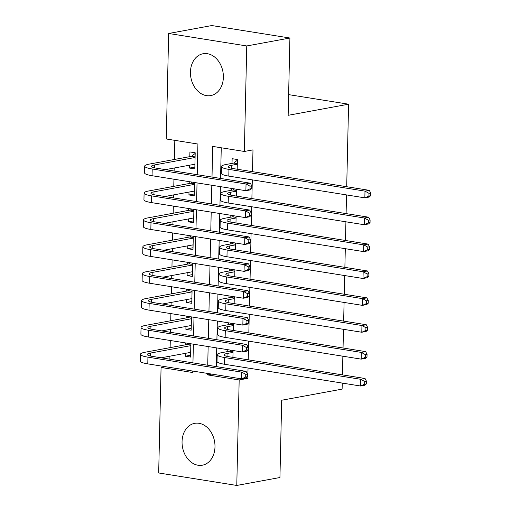 <?xml version="1.0" encoding="UTF-8"?>
<svg xmlns="http://www.w3.org/2000/svg" width="511" height="511" viewBox="0 0 511 511"><rect width="100%" height="100%" fill="white"/><g stroke="black" fill="none" stroke-linecap="round" stroke-linejoin="round"><path stroke-width="0.77" d="M223.371 77.295A21.277 16.282 79.6 0 1 210.756 95.589A21.277 16.282 79.6 0 1 190.443 72.038A21.277 16.282 79.6 0 1 203.059 53.744A21.277 16.282 79.6 0 1 223.371 77.295M214.984 446.895A21.277 16.282 79.6 0 1 202.369 465.195A21.277 16.282 79.6 0 1 182.057 441.638A21.277 16.282 79.6 0 1 194.672 423.344A21.277 16.282 79.6 0 1 214.984 446.895M342.255 383.084L342.115 389.127L281.689 400.234L279.939 477.517L236.778 485.45L158.678 472.975L161.074 367.466L192.736 372.525L192.768 371.063M165.347 366.681L161.074 367.466M174.819 140.359L174.385 159.483M174.194 168.023L174.123 171.013M173.938 179.214L173.778 186.362M173.58 194.902L173.516 197.898M173.331 206.093L173.165 213.24M172.974 221.78L172.903 224.776M172.718 232.971L172.558 240.119M172.36 248.659L172.296 251.655M172.111 259.85L171.945 267.004M171.753 275.544L171.683 278.533M171.498 286.735L171.338 293.882M171.14 302.423L171.076 305.418M170.891 313.613L170.725 320.761M170.533 329.301L170.463 332.297M170.278 340.492L170.118 347.64M169.92 356.18L169.856 359.176M197.22 174.705L197.917 144.045L166.254 138.986L168.649 33.483L246.749 45.958L244.354 151.467L212.691 146.408L212.001 177.068M246.749 45.958L289.909 38.025L211.81 25.55L168.649 33.483M237.193 169.23L237.411 159.528L232.135 158.685L232.026 163.392M236.58 196.109L236.734 189.242M235.973 222.988L236.127 216.127M235.36 249.866L235.514 243.006M234.753 276.745L234.907 269.885M234.14 303.63L234.294 296.763M233.533 330.508L233.687 323.648M190.597 355.254L185.282 356.231L185.346 353.35M185.582 342.938L185.538 344.804M191.21 328.375L185.889 329.352L185.959 326.465M186.196 316.06L186.151 317.925M191.817 301.49L186.502 302.467L186.566 299.587M186.802 289.175L186.758 291.046M192.43 274.611L187.109 275.589L187.179 272.708M187.416 262.296L187.371 264.168M193.037 247.733L187.722 248.71L187.786 245.829M188.022 235.418L187.978 237.289M193.65 220.854L188.329 221.831L188.399 218.944M188.636 208.539L188.591 210.404M194.257 193.976L188.942 194.953L189.006 192.066M189.242 181.66L189.198 183.526M185.282 356.231L190.558 357.074L190.859 343.782M185.889 329.352L191.165 330.195L191.472 316.903M186.502 302.467L191.778 303.31L192.079 290.018M187.109 275.589L192.385 276.432L192.692 263.139M187.722 248.71L192.998 249.553L193.299 236.261M188.329 221.831L193.605 222.675L193.912 209.382M188.942 194.953L194.218 195.796L194.519 182.497M189.619 165.187L189.549 168.068L194.825 168.911L195.196 152.783L189.92 151.939L189.811 156.647M245.944 378.063L247.803 378.357L248.039 368.029M248.225 359.833L248.646 341.15M248.831 332.955L249.259 314.271M249.445 306.07L249.866 287.393M250.051 279.191L250.479 260.508M250.665 252.313L251.086 233.629M251.271 225.434L251.699 206.751M251.885 198.555L252.306 179.872M252.491 171.67L252.99 149.876L244.354 151.467M221.257 147.775L220.56 178.435M220.375 186.63L219.954 205.313M219.768 213.509L219.34 232.192M219.155 240.394L218.734 259.077M218.548 267.272L218.12 285.956M217.935 294.151L217.514 312.834M217.328 321.029L216.9 339.713M216.715 347.914L216.294 366.591M232.92 357.387L233.073 350.527M227.797 349.684L227.759 351.549M228.411 322.805L228.366 324.67M229.017 295.92L228.979 297.792M229.631 269.041L229.586 270.913M230.237 242.163L230.199 244.028M230.851 215.284L230.806 217.149M231.457 188.399L231.419 190.271M289.909 38.025L288.159 115.307L348.579 104.199L288.626 94.624M348.579 104.199L346.707 186.726M346.522 194.921L346.1 213.604M345.915 221.8L345.487 240.483M345.302 248.678L344.88 267.362M344.695 275.563L344.267 294.247M344.082 302.442L343.66 321.125M343.475 329.32L343.047 348.004M342.862 356.199L342.44 374.882M247.803 378.357L239.174 379.948L236.778 485.45M207.543 373.426L207.511 374.889L239.174 379.948M211.81 185.263L211.388 203.946M211.203 212.142L210.781 230.825M210.589 239.02L210.168 257.704M209.983 265.905L209.561 284.589M209.369 292.784L208.948 311.467M208.763 319.662L208.341 338.346M208.149 346.541L207.728 365.224M192.954 362.867L193.375 344.184M193.56 335.983L193.988 317.305M194.174 309.104L194.595 290.42M194.78 282.225L195.208 263.542M195.394 255.347L195.815 236.663M196 228.468L196.428 209.785M196.614 201.583L197.035 182.9M211.784 374.103L207.511 374.889M194.87 167.091L189.549 168.068M233.035 352.392L227.076 353.491A13.637 2.293 1.3 0 0 223.997 354.864A13.637 2.293 1.3 0 0 228.998 356.761L365.046 378.498L366.444 381.187L364.72 381.506L364.662 384.195L366.387 383.876L366.444 381.187M366.387 383.876L364.892 385.217L360.574 386.009L360.728 379.29L224.687 357.553A20.459 3.443 -178.7 0 1 217.181 354.711A20.459 3.443 -178.7 0 1 221.8 352.647L229.496 351.229L230.825 350.163M364.662 384.195L360.574 386.009L224.533 364.273A20.459 3.443 -178.7 0 1 217.028 361.43L217.181 354.711M364.72 381.506L360.728 379.29L365.046 378.498M233.048 351.798L229.496 351.229M190.654 352.801L189.977 352.494M247.426 376.735L247.484 374.046L245.759 374.365L245.695 377.054L247.426 376.735L245.932 378.076L241.614 378.868L241.767 372.149L147.941 357.157A20.459 3.443 -178.7 0 1 140.436 354.315A20.459 3.443 -178.7 0 1 145.054 352.245L187.275 344.484L188.61 343.424M190.667 352.373L161.176 357.789M190.82 345.647L150.336 353.088A13.637 2.293 1.3 0 0 147.251 354.468A13.637 2.293 1.3 0 0 152.252 356.365L246.085 371.356L247.484 374.046M245.695 377.054L241.614 378.868L147.788 363.877A20.459 3.443 -178.7 0 1 140.282 361.034L140.436 354.315M245.759 374.365L241.767 372.149L246.085 371.356M190.833 345.053L187.275 344.484M233.642 325.513L227.689 326.606A13.637 2.293 1.3 0 0 224.61 327.985A13.637 2.293 1.3 0 0 229.611 329.882L365.652 351.613L367.058 354.308L365.333 354.628L365.269 357.31L366.994 356.997L367.058 354.308M366.994 356.997L365.499 358.332L361.188 359.131L361.334 352.411L225.294 330.674A20.459 3.443 -178.7 0 1 217.788 327.832A20.459 3.443 -178.7 0 1 222.413 325.769L230.103 324.351L231.432 323.284M365.269 357.31L361.188 359.131L225.14 337.394A20.459 3.443 -178.7 0 1 217.635 334.552L217.788 327.832M365.333 354.628L361.334 352.411L365.652 351.613M233.655 324.919L230.103 324.351M234.255 298.635L228.296 299.727A13.637 2.293 1.3 0 0 225.217 301.107A13.637 2.293 1.3 0 0 230.218 303.004L366.266 324.734L367.665 327.43L365.94 327.743L365.882 330.432L367.607 330.119L367.665 327.43M367.607 330.119L366.112 331.454L361.794 332.246L361.948 325.526L225.907 303.796A20.459 3.443 -178.7 0 1 218.401 300.953A20.459 3.443 -178.7 0 1 223.02 298.884L230.716 297.472L232.045 296.406M365.882 330.432L361.794 332.246L225.753 310.516A20.459 3.443 -178.7 0 1 218.248 307.673L218.401 300.953M365.94 327.743L361.948 325.526L366.266 324.734M234.268 298.041L230.716 297.472M234.862 271.756L228.909 272.848A13.637 2.293 1.3 0 0 225.83 274.228A13.637 2.293 1.3 0 0 230.831 276.119L366.872 297.856L368.278 300.545L366.553 300.864L366.489 303.553L368.214 303.234L368.278 300.545M368.214 303.234L366.719 304.575L362.408 305.367L362.555 298.648L226.514 276.917A20.459 3.443 -178.7 0 1 219.008 274.068A20.459 3.443 -178.7 0 1 223.633 272.005L231.323 270.594L232.652 269.527M366.489 303.553L362.408 305.367L226.36 283.637A20.459 3.443 -178.7 0 1 218.855 280.788L219.008 274.068M366.553 300.864L362.555 298.648L366.872 297.856M234.875 271.162L231.323 270.594M235.475 244.871L229.516 245.97A13.637 2.293 1.3 0 0 226.437 247.343A13.637 2.293 1.3 0 0 231.438 249.24L367.486 270.977L368.885 273.666L367.16 273.985L367.102 276.675L368.827 276.355L368.885 273.666M368.827 276.355L367.332 277.697L363.014 278.489L363.168 271.769L227.127 250.032A20.459 3.443 -178.7 0 1 219.621 247.19A20.459 3.443 -178.7 0 1 224.24 245.127L231.937 243.709L233.265 242.648M367.102 276.675L363.014 278.489L226.973 256.752A20.459 3.443 -178.7 0 1 219.468 253.91L219.621 247.19M367.16 273.985L363.168 271.769L367.486 270.977M235.488 244.277L231.937 243.709M191.267 325.922L190.59 325.616M248.033 349.856L248.097 347.167L246.372 347.48L246.308 350.169L248.033 349.856L246.538 351.191L242.22 351.99L242.374 345.264L148.548 330.278A20.459 3.443 -178.7 0 1 141.042 327.436A20.459 3.443 -178.7 0 1 145.667 325.366L187.888 317.606L189.217 316.539M191.274 325.488L161.789 330.911M191.427 318.768L150.943 326.21A13.637 2.293 1.3 0 0 147.864 327.589A13.637 2.293 1.3 0 0 152.866 329.486L246.692 344.471L248.097 347.167M246.308 350.169L242.22 351.99L148.394 336.998A20.459 3.443 -178.7 0 1 140.895 334.156L141.042 327.436M246.372 347.48L242.374 345.264L246.692 344.471M191.44 318.174L187.888 317.606M191.874 299.044L191.197 298.737M248.646 322.971L248.704 320.288L246.979 320.601L246.915 323.291L248.646 322.971L247.152 324.313L242.834 325.105L242.987 318.385L149.161 303.4A20.459 3.443 -178.7 0 1 141.656 300.551A20.459 3.443 -178.7 0 1 146.274 298.488L188.495 290.727L189.83 289.66M191.887 298.609L162.396 304.032M192.04 291.89L151.556 299.331A13.637 2.293 1.3 0 0 148.471 300.711A13.637 2.293 1.3 0 0 153.472 302.601L247.305 317.593L248.704 320.288M246.915 323.291L242.834 325.105L149.008 310.12A20.459 3.443 -178.7 0 1 141.502 307.271L141.656 300.551M246.979 320.601L242.987 318.385L247.305 317.593M192.053 291.296L188.495 290.727M192.487 272.159L191.81 271.858M249.253 296.093L249.317 293.403L247.592 293.723L247.528 296.412L249.253 296.093L247.758 297.434L243.44 298.226L243.594 291.506L149.768 276.515A20.459 3.443 -178.7 0 1 142.262 273.672A20.459 3.443 -178.7 0 1 146.887 271.609L189.108 263.848L190.437 262.782M192.494 271.731L163.009 277.147M192.647 265.011L152.163 272.452A13.637 2.293 1.3 0 0 149.084 273.826A13.637 2.293 1.3 0 0 154.086 275.723L247.912 290.714L249.317 293.403M247.528 296.412L243.44 298.226L149.614 283.235A20.459 3.443 -178.7 0 1 142.115 280.392L142.262 273.672M247.592 293.723L243.594 291.506L247.912 290.714M192.66 264.417L189.108 263.848M193.094 245.28L192.417 244.973M249.866 269.214L249.924 266.525L248.199 266.844L248.135 269.533L249.866 269.214L248.372 270.555L244.054 271.347L244.207 264.628L150.381 249.636A20.459 3.443 -178.7 0 1 142.876 246.794A20.459 3.443 -178.7 0 1 147.494 244.731L189.715 236.97L191.05 235.903M193.107 244.852L163.616 250.269M193.26 238.132L152.776 245.574A13.637 2.293 1.3 0 0 149.691 246.947A13.637 2.293 1.3 0 0 154.692 248.844L248.525 263.836L249.924 266.525M248.135 269.533L244.054 271.347L150.228 256.356A20.459 3.443 -178.7 0 1 142.722 253.513L142.876 246.794M248.199 266.844L244.207 264.628L248.525 263.836M193.273 237.532L189.715 236.97M236.082 217.993L230.129 219.091A13.637 2.293 1.3 0 0 227.05 220.465A13.637 2.293 1.3 0 0 232.051 222.362L368.092 244.092L369.498 246.787L367.773 247.107L367.709 249.79L369.434 249.477L369.498 246.787M369.434 249.477L367.939 250.818L363.628 251.61L363.775 244.89L227.734 223.154A20.459 3.443 -178.7 0 1 220.228 220.311A20.459 3.443 -178.7 0 1 224.853 218.248L232.543 216.83L233.872 215.763M367.709 249.79L363.628 251.61L227.58 229.873A20.459 3.443 -178.7 0 1 220.075 227.031L220.228 220.311M367.773 247.107L363.775 244.89L368.092 244.092M236.095 217.399L232.543 216.83M193.707 218.401L193.03 218.095M250.473 242.335L250.537 239.646L248.806 239.966L248.748 242.648L250.473 242.335L248.978 243.67L244.66 244.469L244.814 237.749L150.988 222.758A20.459 3.443 -178.7 0 1 143.482 219.915A20.459 3.443 -178.7 0 1 148.107 217.846L190.328 210.085L191.657 209.018M193.714 217.967L164.229 223.39M193.867 211.247L153.383 218.689A13.637 2.293 1.3 0 0 150.304 220.069A13.637 2.293 1.3 0 0 155.306 221.966L249.132 236.951L250.537 239.646M248.748 242.648L244.66 244.469L150.834 229.477A20.459 3.443 -178.7 0 1 143.336 226.635L143.482 219.915M248.806 239.966L244.814 237.749L249.132 236.951M193.88 210.653L190.328 210.085M236.695 191.114L230.736 192.206A13.637 2.293 1.3 0 0 227.657 193.586A13.637 2.293 1.3 0 0 232.658 195.483L368.706 217.213L370.105 219.909L368.38 220.222L368.322 222.911L370.047 222.598L370.105 219.909M370.047 222.598L368.552 223.933L364.234 224.731L364.388 218.005L228.347 196.275A20.459 3.443 -178.7 0 1 220.841 193.433A20.459 3.443 -178.7 0 1 225.46 191.363L233.157 189.951L234.485 188.885M368.322 222.911L364.234 224.731L228.193 202.995A20.459 3.443 -178.7 0 1 220.688 200.152L220.841 193.433M368.38 220.222L364.388 218.005L368.706 217.213M236.708 190.52L233.157 189.951M194.314 191.523L193.637 191.216M251.086 215.45L251.144 212.768L249.419 213.081L249.355 215.77L251.086 215.45L249.592 216.792L245.274 217.584L245.427 210.864L151.601 195.879A20.459 3.443 -178.7 0 1 144.096 193.03A20.459 3.443 -178.7 0 1 148.714 190.967L190.935 183.206L192.27 182.14M194.327 191.088L164.836 196.511M194.48 184.369L153.996 191.81A13.637 2.293 1.3 0 0 150.911 193.19A13.637 2.293 1.3 0 0 155.912 195.081L249.745 210.072L251.144 212.768M249.355 215.77L245.274 217.584L151.448 202.599A20.459 3.443 -178.7 0 1 143.942 199.75L144.096 193.03M249.419 213.081L245.427 210.864L249.745 210.072M194.493 183.775L190.935 183.206M237.302 164.235L231.349 165.328A13.637 2.293 1.3 0 0 228.27 166.707A13.637 2.293 1.3 0 0 233.272 168.598L369.312 190.335L370.718 193.03L368.993 193.343L368.929 196.032L370.654 195.713L370.718 193.03M370.654 195.713L369.159 197.054L364.848 197.846L364.995 191.127L228.954 169.397A20.459 3.443 -178.7 0 1 221.448 166.548A20.459 3.443 -178.7 0 1 226.073 164.485L233.763 163.073L237.398 160.16M368.929 196.032L364.848 197.846L228.8 176.116A20.459 3.443 -178.7 0 1 221.295 173.267L221.448 166.548M368.993 193.343L364.995 191.127L369.312 190.335M237.315 163.641L233.763 163.073M194.927 164.644L194.25 164.338M251.693 188.572L251.757 185.883L250.026 186.202L249.968 188.891L251.693 188.572L250.198 189.913L245.88 190.705L246.034 183.986L152.208 168.994A20.459 3.443 -178.7 0 1 144.702 166.152A20.459 3.443 -178.7 0 1 149.327 164.088L191.548 156.328L195.176 153.415M194.934 164.21L165.449 169.626M195.087 157.49L154.603 164.932A13.637 2.293 1.3 0 0 151.524 166.305A13.637 2.293 1.3 0 0 156.526 168.202L250.352 183.194L251.757 185.883M249.968 188.891L245.88 190.705L152.054 175.714A20.459 3.443 -178.7 0 1 144.556 172.871L144.702 166.152M250.026 186.202L246.034 183.986L250.352 183.194M195.1 156.896L191.548 156.328M227.012 356.378L227.076 353.491M224.533 364.273L224.687 357.553M150.266 355.982L150.336 353.088M147.788 363.877L147.941 357.157M227.625 329.499L227.689 326.606M225.14 337.394L225.294 330.674M228.232 302.621L228.296 299.727M225.753 310.516L225.907 303.796M228.845 275.742L228.909 272.848M226.36 283.637L226.514 276.917M229.452 248.857L229.516 245.97M226.973 256.752L227.127 250.032M150.879 329.103L150.943 326.21M148.394 336.998L148.548 330.278M151.486 302.225L151.556 299.331M149.008 310.12L149.161 303.4M152.099 275.34L152.163 272.452M149.614 283.235L149.768 276.515M152.706 248.461L152.776 245.574M150.228 256.356L150.381 249.636M230.065 221.978L230.129 219.091M227.58 229.873L227.734 223.154M153.319 221.582L153.383 218.689M150.834 229.477L150.988 222.758M230.672 195.1L230.736 192.206M228.193 202.995L228.347 196.275M153.926 194.704L153.996 191.81M151.448 202.599L151.601 195.879M231.285 168.221L231.349 165.328M228.8 176.116L228.954 169.397M154.539 167.825L154.603 164.932M152.054 175.714L152.208 168.994"/></g></svg>
